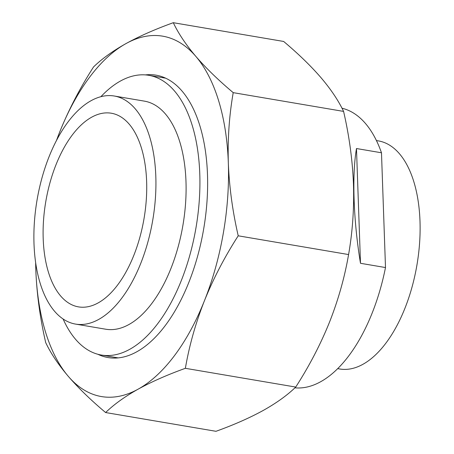 <?xml version="1.0" encoding="UTF-8"?>
<svg xmlns="http://www.w3.org/2000/svg" width="454" height="454" viewBox="0 0 454 454"><rect width="100%" height="100%" fill="white"/><g stroke="black" fill="none" stroke-linecap="round" stroke-linejoin="round"><path stroke-width="0.68" d="M63.117 319.026A141.858 71.999 -80.4 0 0 101.31 355.034A141.858 71.999 -80.4 0 0 129.765 349.296A141.858 71.999 -80.4 0 0 199.3 200.214A141.858 71.999 -80.4 0 0 148.844 75.324A141.858 71.999 -80.4 0 0 120.395 81.062A141.858 71.999 -80.4 0 0 100.902 96.691M75.529 324.088L105.697 329.212A115.668 58.708 -80.4 0 0 128.896 324.536A115.668 58.708 -80.4 0 0 185.595 202.978A115.668 58.708 -80.4 0 0 144.457 101.146L114.289 96.015A115.668 58.708 -80.4 0 0 91.089 100.692A115.668 58.708 -80.4 0 0 34.391 222.256A115.668 58.708 -80.4 0 0 75.529 324.088A115.668 58.708 -80.4 0 0 98.728 319.406A115.668 58.708 -80.4 0 0 155.427 197.848A115.668 58.708 -80.4 0 0 114.289 96.015M98.155 302.903A98.212 49.844 -80.4 0 0 146.296 199.692A98.212 49.844 -80.4 0 0 111.366 113.228A98.212 49.844 -80.4 0 0 91.668 117.2A98.212 49.844 -80.4 0 0 43.527 220.411A98.212 49.844 -80.4 0 0 78.457 306.876A98.212 49.844 -80.4 0 0 98.155 302.903M97.877 354.279A143.226 72.691 -80.4 0 0 108.075 357.565A143.226 72.691 -80.4 0 0 136.802 351.776A143.226 72.691 -80.4 0 0 207.007 201.258A143.226 72.691 -80.4 0 0 156.068 75.165A143.226 72.691 -80.4 0 0 145.354 74.904M105.623 412.544C90.879 400.15 78.434 388.074 68.276 376.315A182.78 92.769 -80.4 0 0 138.107 389.174C124.793 396.631 113.965 404.423 105.623 412.544L215.985 431.3C233.969 424.819 249.717 417.867 263.246 410.439C276.52 403.004 287.348 395.213 295.73 387.069C309.305 365.969 320.575 344.302 329.542 322.068C338.321 299.793 344.665 277.292 348.581 254.563C352.582 231.671 354.211 208.227 353.467 184.239C352.52 160.131 349.228 135.854 343.582 111.406C338.497 100.652 330.972 89.415 321.006 77.685C310.842 65.921 298.391 53.844 283.659 41.456L173.297 22.7C178.382 33.454 185.907 44.691 195.873 56.421A182.78 92.769 -80.4 0 0 126.036 43.561A182.78 92.769 -80.4 0 0 59.741 131.932A182.78 92.769 -80.4 0 0 56.398 140.706M68.276 376.315C58.311 364.579 50.78 353.343 45.701 342.594C40.043 318.061 36.746 293.783 35.815 269.761A182.78 92.769 -80.4 0 0 68.276 376.315M35.65 262.781A182.78 92.769 -80.4 0 0 35.815 269.761L35.645 262.735M56.358 140.774L59.741 131.932C68.719 109.686 79.989 88.019 93.552 66.931C101.895 58.816 112.723 51.024 126.036 43.561C139.503 36.161 155.257 29.204 173.297 22.7M195.873 56.421C206.037 68.185 218.488 80.262 233.22 92.65C229.225 115.458 227.596 138.901 228.334 162.975A182.78 92.769 -80.4 0 0 195.873 56.421M228.334 162.975C229.264 186.997 232.561 211.275 238.219 235.808C224.645 256.907 213.374 278.574 204.408 300.803A182.78 92.769 -80.4 0 0 228.334 162.975M204.408 300.803C195.629 323.078 189.278 345.585 185.363 368.313C167.327 374.817 151.574 381.769 138.107 389.174A182.78 92.769 -80.4 0 0 204.408 300.803M343.582 111.406L233.22 92.65M348.581 254.563L238.219 235.808M295.73 387.069L185.363 368.313M294.924 387.829A141.858 71.999 -80.4 0 0 320.649 381.735A141.858 71.999 -80.4 0 0 385.497 267.548L381.485 152.782A141.858 71.999 -80.4 0 0 341.987 108.222M337.68 368.637L339.711 368.983A115.668 58.708 -80.4 0 0 362.911 364.307A115.668 58.708 -80.4 0 0 419.609 242.742A115.668 58.708 -80.4 0 0 378.471 140.91L376.44 140.564M385.497 267.548L360.493 263.297C353.462 220.962 351.861 175.102 356.486 148.532L381.485 152.782M360.493 263.297L356.486 148.532M118.171 357.9L101.31 355.034M165.71 78.19L148.844 75.324"/></g></svg>
